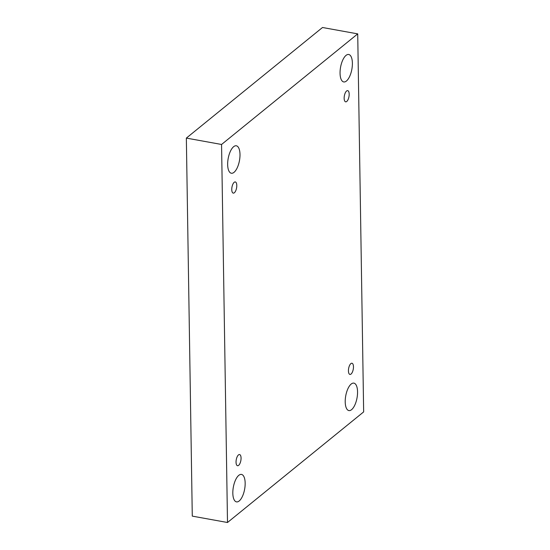 <?xml version="1.0" encoding="UTF-8"?>
<svg xmlns="http://www.w3.org/2000/svg" width="550" height="550" viewBox="0 0 550 550"><rect width="100%" height="100%" fill="white"/><g stroke="black" fill="none" stroke-linecap="round" stroke-linejoin="round"><path stroke-width="0.82" d="M221.561 144.471L186.347 138.098L192.28 516.127L227.501 522.5L363.653 411.902L357.72 33.873L221.561 144.471L227.501 522.5M357.72 33.873L322.499 27.5L186.347 138.098M357.555 391.848A13.949 5.741 -79.7 0 1 348.906 410.582A13.949 5.741 -79.7 0 1 345.737 395.835A13.949 5.741 -79.7 0 1 353.87 383.13A13.949 5.741 -79.7 0 1 357.555 391.848M352.392 63.209A13.949 5.741 -79.7 0 1 343.743 81.943A13.949 5.741 -79.7 0 1 340.574 67.196A13.949 5.741 -79.7 0 1 348.707 54.484A13.949 5.741 -79.7 0 1 352.392 63.209M239.999 154.509A13.949 5.741 -79.7 0 1 231.351 173.243A13.949 5.741 -79.7 0 1 228.181 158.496A13.949 5.741 -79.7 0 1 236.314 145.784A13.949 5.741 -79.7 0 1 239.999 154.509M245.163 483.147A13.949 5.741 -79.7 0 1 236.507 501.882A13.949 5.741 -79.7 0 1 233.344 487.135A13.949 5.741 -79.7 0 1 241.478 474.423A13.949 5.741 -79.7 0 1 245.163 483.147M238.473 454.912A5.686 2.337 100.3 0 0 236.087 460.969A5.686 2.337 100.3 0 0 237.545 465.726A5.686 2.337 100.3 0 0 240.852 460.549A5.686 2.337 100.3 0 0 239.566 454.541A5.686 2.337 100.3 0 0 238.473 454.912M234.19 182.311A5.686 2.337 100.3 0 0 231.804 188.368A5.686 2.337 100.3 0 0 233.262 193.126A5.686 2.337 100.3 0 0 236.576 187.949A5.686 2.337 100.3 0 0 235.283 181.94A5.686 2.337 100.3 0 0 234.19 182.311M346.582 91.011A5.686 2.337 100.3 0 0 344.197 97.068A5.686 2.337 100.3 0 0 345.654 101.833A5.686 2.337 100.3 0 0 348.968 96.656A5.686 2.337 100.3 0 0 347.676 90.64A5.686 2.337 100.3 0 0 346.582 91.011M350.866 363.612A5.686 2.337 100.3 0 0 348.48 369.669A5.686 2.337 100.3 0 0 349.938 374.426A5.686 2.337 100.3 0 0 353.251 369.249A5.686 2.337 100.3 0 0 351.959 363.241A5.686 2.337 100.3 0 0 350.866 363.612"/></g></svg>
